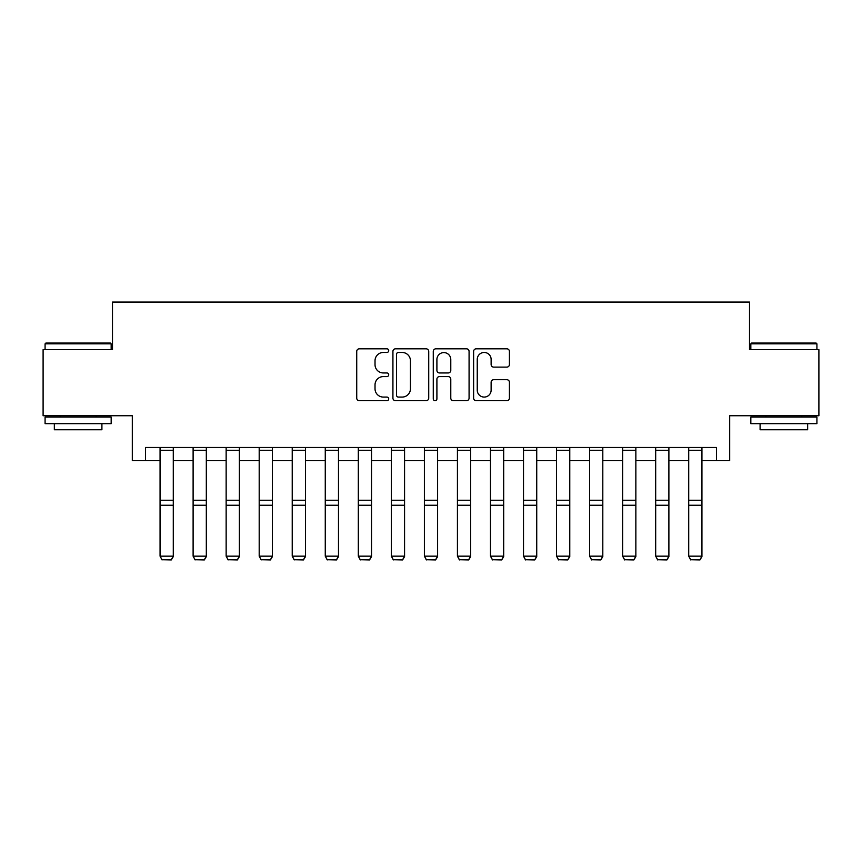 <?xml version="1.0" encoding="UTF-8"?>
<svg xmlns="http://www.w3.org/2000/svg" width="862" height="862" viewBox="0 0 862 862"><rect width="100%" height="100%" fill="white"/><g stroke="black" fill="none" stroke-linecap="round" stroke-linejoin="round"><path stroke-width="1.29" d="M388.708 350.64A1.821 1.821 0 0 0 386.898 348.819L359.325 348.819A2.597 2.597 0 0 0 356.728 351.416L356.728 398.125A2.597 2.597 0 0 0 359.325 400.711L386.898 400.711A1.821 1.821 0 0 0 388.708 398.901A1.821 1.821 0 0 0 386.898 397.08L383.321 397.08A8.308 8.308 0 0 1 375.024 388.784L375.024 384.894A8.308 8.308 0 0 1 383.321 376.586L386.898 376.586A1.821 1.821 0 0 0 388.708 374.765A1.821 1.821 0 0 0 386.898 372.955L383.321 372.955A8.308 8.308 0 0 1 375.024 364.648L375.024 360.758A8.308 8.308 0 0 1 383.321 352.461L386.898 352.461A1.821 1.821 0 0 0 388.708 350.64M506.824 367.115A2.597 2.597 0 0 0 509.42 364.518L509.42 351.416A2.597 2.597 0 0 0 506.824 348.819L476.212 348.819A2.597 2.597 0 0 0 473.615 351.416L473.615 398.125A2.597 2.597 0 0 0 476.212 400.711L506.824 400.711A2.597 2.597 0 0 0 509.42 398.125L509.42 382.297A2.597 2.597 0 0 0 506.824 379.7L493.721 379.7A2.597 2.597 0 0 0 491.124 382.297L491.124 390.141A6.939 6.939 0 0 1 484.185 397.08A6.939 6.939 0 0 1 477.246 390.141L477.246 359.4A6.939 6.939 0 0 1 484.185 352.461A6.939 6.939 0 0 1 491.124 359.4L491.124 364.518A2.597 2.597 0 0 0 493.721 367.115L506.824 367.115M145.527 460.674L145.527 447.464L716.473 447.464L716.473 460.674L729.694 460.674L729.694 415.743L818.9 415.743L818.9 349.66L749.509 349.66L749.509 302.077L112.491 302.077L112.491 349.66L43.1 349.66L43.1 415.743L132.306 415.743L132.306 460.674L160.063 460.674M428.726 351.416A2.597 2.597 0 0 0 426.14 348.819L395.518 348.819A2.597 2.597 0 0 0 392.921 351.416L392.921 398.125A2.597 2.597 0 0 0 395.518 400.711L426.14 400.711A2.597 2.597 0 0 0 428.726 398.125L428.726 351.416M435.86 348.819L466.482 348.819A2.597 2.597 0 0 1 469.079 351.416L469.079 398.125A2.597 2.597 0 0 1 466.482 400.711L453.38 400.711A2.597 2.597 0 0 1 450.783 398.125L450.783 379.183A2.597 2.597 0 0 0 448.186 376.586L439.501 376.586A2.597 2.597 0 0 0 436.905 379.183L436.905 398.901A1.821 1.821 0 0 1 435.084 400.711A1.821 1.821 0 0 1 433.274 398.901L433.274 351.416A2.597 2.597 0 0 1 435.86 348.819M173.284 460.674L193.11 460.674M206.32 460.674L226.146 460.674M239.367 460.674L259.193 460.674M272.403 460.674L292.229 460.674M305.45 460.674L325.265 460.674M338.486 460.674L358.312 460.674M371.522 460.674L391.348 460.674M404.569 460.674L424.395 460.674M437.605 460.674L457.431 460.674M470.652 460.674L490.478 460.674M503.688 460.674L523.514 460.674M536.735 460.674L556.55 460.674M569.771 460.674L589.597 460.674M602.807 460.674L622.633 460.674M635.854 460.674L655.68 460.674M668.89 460.674L688.716 460.674M701.937 460.674L716.473 460.674M398.373 352.461A1.821 1.821 0 0 0 396.552 354.271L396.552 395.27A1.821 1.821 0 0 0 398.373 397.08L402.134 397.08A8.308 8.308 0 0 0 410.441 388.784L410.441 360.758A8.308 8.308 0 0 0 402.134 352.461L398.373 352.461M450.783 359.529A6.939 6.939 0 0 0 443.844 352.59A6.939 6.939 0 0 0 436.905 359.529L436.905 370.358A2.597 2.597 0 0 0 439.501 372.955L448.186 372.955A2.597 2.597 0 0 0 450.783 370.358L450.783 359.529M173.284 447.464L173.284 556.636L171.301 559.923L162.045 559.729L171.301 559.923M162.045 559.923L160.063 556.162L173.284 556.162L171.301 559.729M160.063 447.464L160.063 556.162L162.045 559.729M206.32 447.464L206.32 556.636L204.337 559.923L195.092 559.729L204.337 559.923M195.092 559.923L193.11 556.162L206.32 556.162L204.337 559.729M193.11 447.464L193.11 556.162L195.092 559.729M239.367 447.464L239.367 556.636L237.384 559.923L228.128 559.729L237.384 559.923M228.128 559.923L226.146 556.162L239.367 556.162L237.384 559.729M226.146 447.464L226.146 556.162L228.128 559.729M272.403 447.464L272.403 556.636L270.42 559.923L261.175 559.729L270.42 559.923M261.175 559.923L259.193 556.162L272.403 556.162L270.42 559.729M259.193 447.464L259.193 556.162L261.175 559.729M305.45 447.464L305.45 556.636L303.467 559.923L294.211 559.729L303.467 559.923M294.211 559.923L292.229 556.162L305.45 556.162L303.467 559.729M292.229 447.464L292.229 556.162L294.211 559.729M45.88 343.054L110.368 343.054L111.166 343.841L45.083 343.841L45.88 343.054M78.119 423.673L45.083 423.673L45.083 417.057L111.166 417.057L111.166 423.673L78.119 423.673M101.91 423.673L101.91 429.75L54.338 429.75L54.338 423.673M751.632 343.054L816.12 343.054L816.917 343.841L750.834 343.841L751.632 343.054M783.881 423.673L750.834 423.673L750.834 417.057L816.917 417.057L816.917 423.673L783.881 423.673M807.662 423.673L807.662 429.75L760.09 429.75L760.09 423.673M338.486 447.464L338.486 556.636L336.503 559.923L327.248 559.729L336.503 559.923M327.248 559.923L325.265 556.162L338.486 556.162L336.503 559.729M325.265 447.464L325.265 556.162L327.248 559.729M371.522 447.464L371.522 556.636L369.539 559.923L360.294 559.729L369.539 559.923M360.294 559.923L358.312 556.162L371.522 556.162L369.539 559.729M358.312 447.464L358.312 556.162L360.294 559.729M404.569 447.464L404.569 556.636L402.586 559.923L393.331 559.729L402.586 559.923M393.331 559.923L391.348 556.162L404.569 556.162L402.586 559.729M391.348 447.464L391.348 556.162L393.331 559.729M437.605 447.464L437.605 556.636L435.622 559.923L426.378 559.729L435.622 559.923M426.378 559.923L424.395 556.162L437.605 556.162L435.622 559.729M424.395 447.464L424.395 556.162L426.378 559.729M470.652 447.464L470.652 556.636L468.669 559.923L459.414 559.729L468.669 559.923M459.414 559.923L457.431 556.162L470.652 556.162L468.669 559.729M457.431 447.464L457.431 556.162L459.414 559.729M503.688 447.464L503.688 556.636L501.706 559.923L492.461 559.729L501.706 559.923M492.461 559.923L490.478 556.162L503.688 556.162L501.706 559.729M490.478 447.464L490.478 556.162L492.461 559.729M536.735 447.464L536.735 556.636L534.752 559.923L525.497 559.729L534.752 559.923M525.497 559.923L523.514 556.162L536.735 556.162L534.752 559.729M523.514 447.464L523.514 556.162L525.497 559.729M569.771 447.464L569.771 556.636L567.789 559.923L558.533 559.729L567.789 559.923M558.533 559.923L556.55 556.162L569.771 556.162L567.789 559.729M556.55 447.464L556.55 556.162L558.533 559.729M602.807 447.464L602.807 556.636L600.825 559.923L591.58 559.729L600.825 559.923M591.58 559.923L589.597 556.162L602.807 556.162L600.825 559.729M589.597 447.464L589.597 556.162L591.58 559.729M635.854 447.464L635.854 556.636L633.872 559.923L624.616 559.729L633.872 559.923M624.616 559.923L622.633 556.162L635.854 556.162L633.872 559.729M622.633 447.464L622.633 556.162L624.616 559.729M668.89 447.464L668.89 556.636L666.908 559.923L657.663 559.729L666.908 559.923M657.663 559.923L655.68 556.162L668.89 556.162L666.908 559.729M655.68 447.464L655.68 556.162L657.663 559.729M701.937 447.464L701.937 556.636L699.955 559.923L690.699 559.729L699.955 559.923M690.699 559.923L688.716 556.162L701.937 556.162L699.955 559.729M688.716 447.464L688.716 556.162L690.699 559.729M173.284 500.24L160.063 500.24M173.284 505.24L160.063 505.24M173.284 450.298L160.063 450.298M206.32 500.24L193.11 500.24M206.32 505.24L193.11 505.24M206.32 450.298L193.11 450.298M239.367 500.24L226.146 500.24M239.367 505.24L226.146 505.24M239.367 450.298L226.146 450.298M272.403 500.24L259.193 500.24M272.403 505.24L259.193 505.24M272.403 450.298L259.193 450.298M305.45 500.24L292.229 500.24M305.45 505.24L292.229 505.24M305.45 450.298L292.229 450.298M338.486 500.24L325.265 500.24M338.486 505.24L325.265 505.24M338.486 450.298L325.265 450.298M371.522 500.24L358.312 500.24M371.522 505.24L358.312 505.24M371.522 450.298L358.312 450.298M404.569 500.24L391.348 500.24M404.569 505.24L391.348 505.24M404.569 450.298L391.348 450.298M437.605 500.24L424.395 500.24M437.605 505.24L424.395 505.24M437.605 450.298L424.395 450.298M470.652 500.24L457.431 500.24M470.652 505.24L457.431 505.24M470.652 450.298L457.431 450.298M503.688 500.24L490.478 500.24M503.688 505.24L490.478 505.24M503.688 450.298L490.478 450.298M536.735 500.24L523.514 500.24M536.735 505.24L523.514 505.24M536.735 450.298L523.514 450.298M569.771 500.24L556.55 500.24M569.771 505.24L556.55 505.24M569.771 450.298L556.55 450.298M602.807 500.24L589.597 500.24M602.807 505.24L589.597 505.24M602.807 450.298L589.597 450.298M635.854 500.24L622.633 500.24M635.854 505.24L622.633 505.24M635.854 450.298L622.633 450.298M668.89 500.24L655.68 500.24M668.89 505.24L655.68 505.24M668.89 450.298L655.68 450.298M701.937 500.24L688.716 500.24M701.937 505.24L688.716 505.24M701.937 450.298L688.716 450.298M45.083 349.66L45.083 343.841M60.146 417.057L60.146 415.743M96.102 417.057L96.102 415.743M111.166 349.66L111.166 343.841M750.834 349.66L750.834 343.841M765.898 417.057L765.898 415.743M801.854 417.057L801.854 415.743M816.917 349.66L816.917 343.841"/></g></svg>
